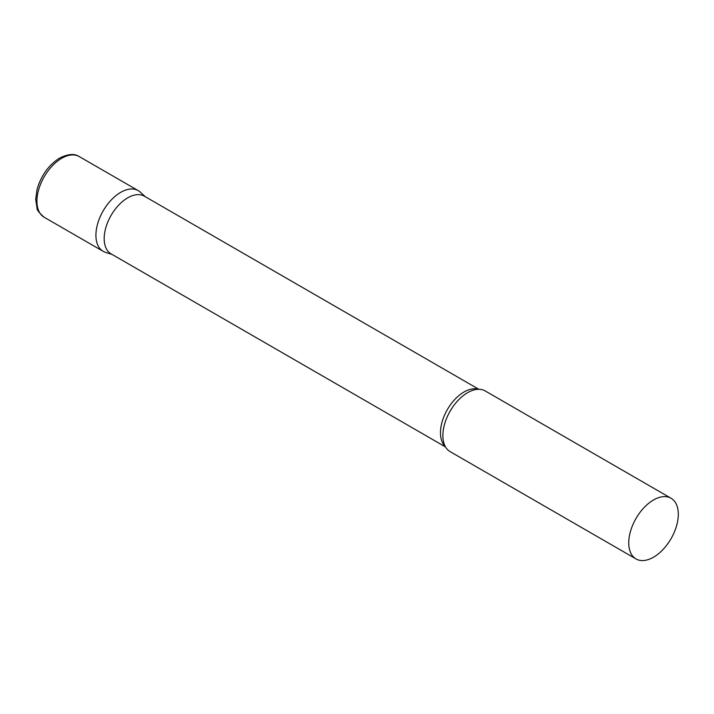 <?xml version="1.0" encoding="UTF-8"?>
<svg xmlns="http://www.w3.org/2000/svg" width="714" height="714" viewBox="0 0 714 714"><rect width="100%" height="100%" fill="white"/><g stroke="black" fill="none" stroke-linecap="round" stroke-linejoin="round"><path stroke-width="1.07" d="M44.188 217.261L103.173 251.319A35.048 20.233 -60 0 1 97.8 223.232A35.048 20.233 -60 0 1 120.693 192.352A35.048 20.233 -60 0 1 138.221 190.611L79.236 156.562A35.048 20.233 -60 0 0 61.716 158.294A35.048 20.233 -60 0 0 38.815 189.183A35.048 20.233 -60 0 0 44.188 217.261C39.19 212.888 36.807 209.862 37.039 208.176L35.7 199.188L37.092 189.281C41.153 175.439 48.659 165.041 59.61 158.089C67.982 153.912 74.524 153.403 79.236 156.562M478.826 389.282L144.371 196.189A33.299 19.224 120 0 0 118.711 205.105A33.299 19.224 120 0 0 104.182 238.61A33.299 19.224 120 0 0 111.072 253.854L445.527 446.955M145.415 196.787L140.265 192.111A35.048 20.233 120 0 0 112.66 198.537A35.048 20.233 120 0 0 95.917 235.272A35.048 20.233 120 0 0 105.493 252.345L112.116 254.461M671.044 498.238L485.172 390.924A35.048 20.233 120 0 0 472.775 390.317A35.048 20.233 120 0 0 442.867 435.585A35.048 20.233 120 0 0 443.403 441.19A35.048 20.233 120 0 0 450.123 451.632L635.995 558.937A35.048 20.233 120 0 0 663.003 549.548A35.048 20.233 120 0 0 678.3 514.276A35.048 20.233 120 0 0 671.044 498.238A35.048 20.233 120 0 0 644.037 507.627A35.048 20.233 120 0 0 628.739 542.899A35.048 20.233 120 0 0 635.995 558.937M478.201 389.291A33.299 19.224 120 0 0 453.515 400.902A33.299 19.224 120 0 0 440.476 432.773A33.299 19.224 120 0 0 445.224 446.411"/></g></svg>
